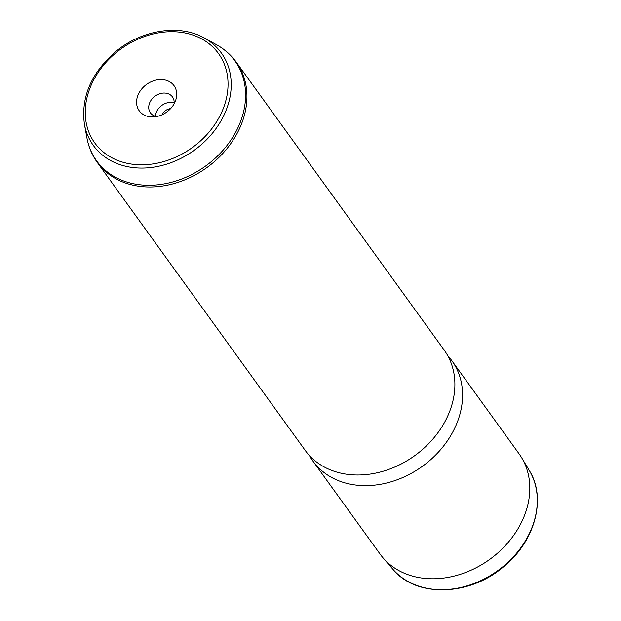 <?xml version="1.0" encoding="UTF-8"?>
<svg xmlns="http://www.w3.org/2000/svg" width="621" height="621" viewBox="0 0 621 621"><rect width="100%" height="100%" fill="white"/><g stroke="black" fill="none" stroke-linecap="round" stroke-linejoin="round"><path stroke-width="0.93" d="M162.073 114.792A9.043 7.211 144.2 0 1 164.883 111.128A9.043 7.211 -35.8 0 1 170.628 108.613M312.914 461.069L380.161 554.204A85.698 68.349 -35.8 0 0 383.103 557.922A85.698 68.349 -35.8 0 0 496.07 554.437A85.698 68.349 -35.8 0 0 521.718 457.832A85.698 68.349 -35.8 0 0 519.109 453.873L451.871 360.739A85.698 68.349 144.2 0 1 428.824 461.302A85.698 68.349 144.2 0 1 312.914 461.069A85.698 68.349 144.2 0 1 309.848 456.319L309.367 455.496M447.687 355.623L448.323 356.338A85.698 68.349 144.2 0 1 451.871 360.739M421.139 450.66A85.698 68.349 144.2 0 1 305.229 450.427L97.28 162.423A85.698 68.349 144.2 0 0 213.189 162.655A85.698 68.349 144.2 0 0 236.228 62.092L444.186 350.097A85.698 68.349 144.2 0 1 421.139 450.66M174.167 102.807A13.6 10.852 -35.8 0 0 160.8 106.222A13.6 10.852 -35.8 0 0 155.452 116.313M168.268 110.872A21.456 17.116 144.2 0 1 153.053 116.958A21.456 17.116 144.2 0 1 137.047 106.09A21.456 17.116 144.2 0 1 145.019 85.636A21.456 17.116 144.2 0 1 168.788 81.289A21.456 17.116 144.2 0 1 175.526 100.734A21.456 17.116 144.2 0 1 168.268 110.872M156.515 116.569A13.6 10.852 144.2 0 1 150.422 112.867A13.6 10.852 144.2 0 1 154.078 96.907A13.6 10.852 144.2 0 1 172.475 96.946A13.6 10.852 144.2 0 1 174.066 103.893M392.798 569.154C416.241 598.062 470.128 596.269 504.299 566.135C535.178 540.875 546.643 498.112 529.333 470.571A84.402 67.316 144.2 0 1 504.066 565.723A84.402 67.316 144.2 0 1 392.798 569.154L383.103 557.922M115.296 53.367A76.321 60.874 144.2 0 1 214.85 49.09A76.321 60.874 144.2 0 1 197.99 143.133A76.321 60.874 144.2 0 1 98.436 147.418A76.321 60.874 144.2 0 1 115.296 53.367M84.44 124.371C80.823 97.761 90.837 73.845 114.497 52.622C140.525 30.072 179.089 23.598 204.146 37.935A78.945 62.969 144.2 0 1 200.133 145.663A78.945 62.969 144.2 0 1 84.44 124.371L86.956 138.041C88.624 147.03 92.063 155.157 97.28 162.423M204.146 37.935L216.333 44.627A85.325 68.054 144.2 0 1 211.994 161.056A85.325 68.054 144.2 0 1 86.956 138.041M529.333 470.571L521.718 457.832M216.333 44.627C224.344 49.036 230.973 54.858 236.228 62.092"/></g></svg>
